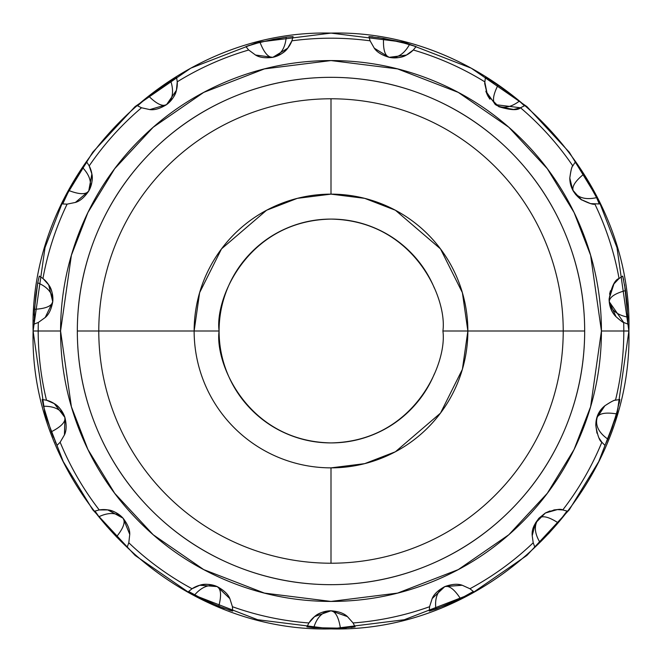 <?xml version="1.0" encoding="UTF-8"?>
<svg xmlns="http://www.w3.org/2000/svg" width="662" height="662" viewBox="0 0 662 662"><rect width="100%" height="100%" fill="white"/><g stroke="black" fill="none" stroke-linecap="round" stroke-linejoin="round"><path stroke-width="0.99" d="M462.192 585.233L469.937 588.741L473.363 591.48L460.462 598.638C454.413 589.362 449.192 585.349 444.798 586.598L462.242 585.249M557.429 509.591L562.758 509.947L567.003 511.056L558.132 522.839C548.831 516.832 542.426 515.284 538.918 518.214L545.265 513.075M545.513 512.934L554.673 509.831M618.035 408.189L612.267 427.429L607.832 439.113C598.696 432.642 595.121 425.418 597.091 417.457C599.093 413.361 605.573 412.161 616.521 413.874L607.832 439.113L604.927 445.352L601.857 442.233C599.524 440.983 597.513 435.414 595.817 425.525C596.346 416.894 599.333 410.332 604.77 405.847C611.531 401.445 615.114 399.567 615.503 400.212L619.831 399.5L616.521 413.874C605.581 412.161 599.102 413.361 597.091 417.457L604.911 405.715M622.719 276.095L625.54 290.577C614.857 293.465 609.421 297.188 609.255 301.756L609.106 299.025L613.939 283.899L619.061 278.512A292.803 292.803 0 0 0 594.898 204.144C593.202 204.798 588.551 203.234 580.946 199.452L572.729 190.068L569.8 178.053C570.958 169.944 571.968 165.889 572.812 165.889A292.803 292.803 0 0 0 520.489 107.774C517.825 110.579 510.592 110.223 498.784 106.706L487.464 95.237L484.749 81.807A292.803 292.803 0 0 0 413.311 50.006L406.402 55.078L389.173 57.329C384.887 55.765 383.017 49.443 383.571 38.379C383.017 49.435 384.879 55.757 389.173 57.329L374.32 48.243L370.099 40.821A292.803 292.803 0 0 0 291.901 40.821L287.656 48.26L272.827 57.329C268.276 57.644 264.006 52.629 260.009 42.294C263.997 52.621 268.276 57.635 272.827 57.329L255.565 55.062L248.689 50.006A292.803 292.803 0 0 0 177.25 81.807L176.406 90.338L166.551 104.646C162.513 106.789 156.571 103.951 148.718 96.131C156.563 103.942 162.504 106.781 166.543 104.646L149.86 109.602L141.511 107.774A292.803 292.803 0 0 0 89.188 165.889L91.886 174.023L88.7 191.103C85.886 194.702 79.299 194.52 68.947 190.573C79.291 194.52 85.878 194.702 88.7 191.111L75.468 202.423L67.102 204.144A292.803 292.803 0 0 0 42.939 278.512L48.707 284.85L52.745 301.756C51.636 306.183 45.554 308.699 34.49 309.303C45.546 308.699 51.628 306.183 52.745 301.756L45.264 317.47L38.322 322.452A292.803 292.803 0 0 0 38.197 331L60.573 331L71.388 255.284L87.922 212.502L114.658 168.744L153.187 127.253L203.739 92.39L264.436 68.898L331 60.573L397.564 68.898L458.261 92.39L508.813 127.253L547.342 168.744L574.078 212.502L590.612 255.284L601.427 331L623.803 331A292.803 292.803 0 0 0 623.678 322.452C622.785 322.377 620.186 320.425 615.908 316.593C611.448 312.108 609.189 306.249 609.106 299.025C611.556 286.522 614.874 279.687 619.061 278.512L622.719 276.095L623.695 279.943M580.351 169.232L590.86 186.502L596.578 197.615L595.916 197.789C585.258 199.957 577.719 197.731 573.3 191.111C571.596 186.874 575.038 181.264 583.636 174.272L596.578 197.615L599.276 203.946L590.612 203.623L580.946 199.452C573.565 193.734 569.85 186.593 569.8 178.053C570.735 170.87 571.736 166.816 572.812 165.889L575.17 162.19L583.636 174.272C575.046 181.256 571.604 186.866 573.3 191.111L572.762 190.135M572.696 189.994L569.8 178.26M493 81.798L509.624 93.301L519.372 101.129C510.385 107.807 502.417 108.982 495.457 104.646C492.172 101.476 493.041 94.947 498.047 85.059L519.372 101.129L524.403 105.812L520.489 107.774L513.687 109.478L498.784 106.706L487.464 95.237L484.692 83.52L485.403 77.471L498.047 85.059C493.041 94.939 492.18 101.468 495.457 104.646L485.85 91.207M141.527 107.782L137.588 105.812L148.718 96.131L170.589 80.814L176.597 77.471L177.25 81.807A292.803 292.803 0 0 1 248.689 50.006L245.908 46.613L260.009 42.294L286.216 37.196L293.067 36.592L291.901 40.821A292.803 292.803 0 0 1 370.099 40.821L368.933 36.592L383.571 38.379L409.588 44.387C404.101 54.143 397.291 58.455 389.173 57.329C381.908 55.178 376.959 52.149 374.32 48.243L370.099 40.821L368.933 36.592L372.88 36.849M389.082 57.313L374.262 48.169M272.736 57.346L255.482 55.02M166.468 104.704L149.761 109.594M128.809 542.774L127.261 546.886L116.471 536.832L98.952 516.683L95.005 511.056L99.242 509.947A292.803 292.803 0 0 1 60.143 442.233L57.073 445.352L51.297 431.781L43.493 406.253L42.169 399.5L46.497 400.212A292.803 292.803 0 0 1 38.197 331L33.108 331L45.024 247.588L63.229 200.462L92.688 152.26L135.122 106.557L190.813 68.153L257.675 42.269L331 33.108L404.325 42.269L471.187 68.153L526.878 106.557L569.312 152.26L598.771 200.462L616.976 247.588L628.892 331L616.976 247.588L598.771 200.462L569.312 152.26L526.878 106.557L471.187 68.153L404.325 42.269L331 33.108L257.675 42.269L190.813 68.153L135.122 106.557L92.688 152.26L63.229 200.462L45.024 247.588L33.108 331L38.197 331A292.803 292.803 0 0 1 38.322 322.452L34.242 324.049L34.49 309.303L37.742 282.806L39.281 276.095L42.939 278.512A292.803 292.803 0 0 1 67.102 204.144L62.716 203.946L68.947 190.573L82.7 167.693C90.28 175.927 92.283 183.73 88.7 191.111C84.413 197.35 80.003 201.124 75.468 202.423L67.102 204.144L62.716 203.946L64.206 200.222M88.65 191.186L75.377 202.456M52.737 301.847L45.19 317.537M53.415 437.259L51.297 431.781C61.152 426.733 65.687 421.959 64.909 417.457C65.695 421.951 61.161 426.725 51.297 431.781L43.493 406.253C54.681 406.12 61.823 409.861 64.909 417.457L64.462 434.86L60.143 442.233A292.803 292.803 0 0 0 99.242 509.955L107.815 509.906L123.082 518.214C125.623 521.995 123.422 528.202 116.471 536.832C123.422 528.218 125.623 522.004 123.082 518.214L129.752 534.292L128.8 542.782A292.803 292.803 0 0 0 192.063 588.741A292.803 292.803 0 0 1 128.8 542.782L127.261 546.886L124.183 544.321M64.934 417.548L64.429 434.942M123.14 518.28L129.752 534.383M353.086 622.959L355.105 626.864L340.417 628.155L313.722 627.692L306.895 626.864L308.914 622.967A292.803 292.803 0 0 1 232.428 606.715L232.685 611.084L218.741 606.293C221.58 595.593 221.067 589.031 217.202 586.598C221.067 589.023 221.58 595.585 218.741 606.293L194.537 595.014C201.935 586.606 209.49 583.801 217.202 586.598L229.838 598.572L232.428 606.715L232.685 611.084L228.878 610.016M217.285 586.631L229.88 598.655M346.284 627.841L340.417 628.155C338.663 617.224 335.518 611.431 331 610.786C335.518 611.423 338.654 617.216 340.417 628.155L313.722 627.692C317.057 617.009 322.816 611.374 331 610.786L347.409 616.587L353.086 622.967A292.803 292.803 0 0 0 429.572 606.715L432.178 598.547C433.941 594.186 438.153 590.206 444.798 586.598C449.184 585.34 454.405 589.354 460.462 598.638L435.894 609.065C434.595 597.952 437.565 590.463 444.798 586.598C451.939 584.066 457.723 583.611 462.15 585.225L469.937 588.741L473.363 591.48L470.02 593.591M331.091 610.786L347.484 616.645M331 467.86A136.86 136.86 0 0 1 194.14 331L98.779 331A232.221 232.221 0 0 0 331 563.221L331 467.86L331 563.221A232.221 232.221 0 0 0 563.221 331L584.67 331A253.67 253.67 0 0 0 331 77.33A253.67 253.67 0 0 0 77.33 331A253.67 253.67 0 0 1 331 77.33A253.67 253.67 0 0 1 584.67 331L563.221 331A232.221 232.221 0 0 0 331 98.779A232.221 232.221 0 0 1 563.221 331L467.86 331L462.39 369.322L440.487 413.121L395.404 451.765L364.688 463.648L331 467.86A136.86 136.86 0 0 1 194.14 331L219.089 331C214.587 363.736 248.167 441.388 331 442.911C413.833 441.388 447.413 363.736 442.911 331L563.221 331A232.221 232.221 0 0 1 331 563.221A232.221 232.221 0 0 1 98.779 331A232.221 232.221 0 0 1 331 98.779L331 194.14A136.86 136.86 0 0 1 467.86 331A136.86 136.86 0 0 1 331 467.86M561.906 518.156L539.919 542.368C534.217 532.736 533.878 524.685 538.918 518.214C542.418 515.284 548.823 516.823 558.132 522.839L548.724 533.489L534.739 546.886L533.2 542.782A292.803 292.803 0 0 1 469.937 588.741A292.803 292.803 0 0 0 533.2 542.782L532.215 535.682C531.396 527.937 535.781 520.373 545.38 513.009L557.421 509.591M624.614 284.776L627.874 317.172C616.893 314.971 610.687 309.833 609.255 301.756C609.421 297.197 614.849 293.465 625.54 290.577L627.171 304.677L627.758 324.049L623.678 322.452A292.803 292.803 0 0 1 623.803 331L628.892 331L623.803 331A292.803 292.803 0 0 1 615.503 400.212A292.803 292.803 0 0 0 623.803 331L601.427 331L590.612 406.716L574.078 449.498L547.342 493.256L508.813 534.747L458.261 569.61L397.564 593.102L331 601.427L264.436 593.102L203.739 569.61L153.187 534.747L114.658 493.256L87.922 449.498L71.388 406.716L60.573 331L38.197 331A292.803 292.803 0 0 0 46.497 400.212L54.342 403.655L64.909 417.457C66.68 424.822 66.531 430.623 64.462 434.86L60.143 442.233L57.073 445.352L55.318 441.811M254.332 43.824L273.869 39.207L286.216 37.196C285.173 48.343 280.713 55.054 272.827 57.329C265.321 58.322 259.562 57.561 255.565 55.062L248.689 50.006L245.908 46.613L249.615 45.248M144.051 99.929L160.13 87.665L170.589 80.814L171.499 83.52C173.849 93.11 172.194 100.152 166.543 104.646C160.088 108.609 154.527 110.256 149.86 109.602L141.511 107.774L137.588 105.812L140.468 103.015M34.192 315.178L35.831 295.161L37.742 282.806C48.02 287.242 53.018 293.556 52.745 301.756C51.371 309.204 48.872 314.442 45.264 317.47L38.322 322.452L34.242 324.049L34.085 320.094M120.732 541.077L106.863 526.364L98.952 516.683C109.131 512.016 117.166 512.529 123.082 518.214C127.692 524.221 129.917 529.583 129.752 534.292L128.8 542.782L129.752 534.292M462.15 585.225L444.798 586.598L432.178 598.547L429.572 606.715L429.307 610.455L429.572 606.715A292.803 292.803 0 0 1 353.086 622.967L355.105 626.864L351.183 627.435M562.03 509.839L560.979 509.707M557.197 509.599L553.804 509.963M549.998 510.94L545.662 512.851M610.447 290.767L609.561 294.185M77.33 331L194.14 331A136.86 136.86 0 0 1 331 194.14L331 98.779A232.221 232.221 0 0 0 98.779 331L77.33 331A253.67 253.67 0 0 0 331 584.67A253.67 253.67 0 0 0 584.67 331A253.67 253.67 0 0 1 331 584.67A253.67 253.67 0 0 1 77.33 331C77.33 297.362 83.768 264.999 96.635 233.926C109.511 202.845 127.84 175.413 151.631 151.631C175.413 127.84 202.845 109.511 233.926 96.635C264.999 83.768 297.362 77.33 331 77.33C364.638 77.33 397.001 83.768 428.074 96.635C459.155 109.511 486.587 127.84 510.369 151.631C534.16 175.413 552.489 202.845 565.365 233.926C578.232 264.999 584.67 297.362 584.67 331C584.67 364.638 578.232 397.001 565.365 428.074C552.489 459.155 534.16 486.587 510.369 510.369C486.587 534.16 459.155 552.489 428.074 565.365C397.001 578.232 364.638 584.67 331 584.67C297.362 584.67 264.999 578.232 233.926 565.365C202.845 552.489 175.413 534.16 151.631 510.369C127.84 486.587 109.511 459.155 96.635 428.074C83.768 397.001 77.33 364.638 77.33 331M377.762 37.469L397.498 41.201L416.092 46.613L413.311 50.006A292.803 292.803 0 0 1 484.749 81.807M485.403 77.471L488.953 79.341M520.489 107.774L495.457 104.646C502.45 108.982 510.427 107.807 519.372 101.129L524.403 105.812L520.489 107.774A292.803 292.803 0 0 1 572.812 165.889M575.17 162.19L577.653 165.343M594.898 204.144L594.89 204.144A292.803 292.803 0 0 1 619.061 278.512M66.225 195.944L75.931 178.202L86.83 162.19L89.188 165.889A292.803 292.803 0 0 1 141.511 107.774L149.86 109.602M533.2 542.782L532.215 535.682L535.484 523.03L545.38 513.009C554.847 509.558 560.64 508.54 562.758 509.947A292.803 292.803 0 0 0 601.857 442.233A292.803 292.803 0 0 1 562.758 509.947L567.003 511.056L564.769 514.391M465.7 595.957L447.545 604.538L429.315 611.084L435.894 609.065C434.578 597.985 437.549 590.496 444.798 586.598M224.228 608.395L205.7 600.649L188.637 591.48L192.063 588.741L199.874 585.216L217.202 586.598C223.864 590.206 228.067 594.203 229.838 598.572L232.428 606.715A292.803 292.803 0 0 0 308.914 622.967L314.607 616.57L331 610.786C338.555 611.382 344.025 613.31 347.409 616.587L353.086 622.967L347.409 616.587M33.108 331L45.024 414.412L63.229 461.538L92.688 509.74L135.122 555.443L190.813 593.847L257.675 619.731L331 628.892L404.325 619.731L471.187 593.847L526.878 555.443L569.312 509.74L598.771 461.538L616.976 414.412L628.892 331L616.976 414.412L598.771 461.538L569.312 509.74L526.878 555.443L471.187 593.847L404.325 619.731L331 628.892L257.675 619.731L190.813 593.847L135.122 555.443L92.688 509.74L63.229 461.538L45.024 414.412L33.108 331C28.954 171.971 171.739 28.979 331 33.1C490.261 28.979 633.046 171.971 628.9 331C633.046 490.029 490.261 633.021 331 628.9C171.739 633.021 28.954 490.029 33.1 331M619.831 399.5L619.16 403.398M604.927 445.352L607.832 439.113C598.713 432.675 595.138 425.451 597.091 417.457L595.817 425.525L596.967 433.188L595.817 425.525C595.759 417.3 598.746 410.738 604.77 405.847C610.645 401.9 614.22 400.03 615.503 400.212M601.427 331C601.427 295.136 594.567 260.646 580.839 227.513C567.119 194.38 547.582 165.136 522.219 139.781C496.864 114.418 467.62 94.881 434.487 81.161C401.354 67.433 366.864 60.573 331 60.573C295.136 60.573 260.646 67.433 227.513 81.161C194.38 94.881 165.136 114.418 139.781 139.781C114.418 165.136 94.881 194.38 81.161 227.513C67.433 260.646 60.573 295.136 60.573 331C60.573 366.864 67.433 401.354 81.161 434.487C94.881 467.62 114.418 496.864 139.781 522.219C165.136 547.582 194.38 567.119 227.513 580.839C260.646 594.567 295.136 601.427 331 601.427C366.864 601.427 401.354 594.567 434.487 580.839C467.62 567.119 496.864 547.582 522.219 522.219C547.582 496.864 567.119 467.62 580.839 434.487C594.567 401.354 601.427 366.864 601.427 331M194.14 331L199.61 292.678L221.513 248.879L266.596 210.235L297.312 198.352L331 194.14L364.688 198.352L395.404 210.235L440.487 248.879L462.39 292.678L467.86 331L442.911 331C447.413 298.264 413.833 220.612 331 219.089C248.167 220.612 214.587 298.264 219.089 331L194.14 331M434.396 288.169C428.719 274.465 420.627 262.359 410.134 251.866C399.641 241.373 387.535 233.281 373.831 227.604C360.12 221.927 345.837 219.089 331 219.089C316.163 219.089 301.88 221.927 288.169 227.604C274.465 233.281 262.359 241.373 251.866 251.866C241.373 262.359 233.281 274.465 227.604 288.169C221.927 301.88 219.089 316.163 219.089 331C219.089 345.837 221.927 360.12 227.604 373.831C233.281 387.535 241.373 399.641 251.866 410.134C262.359 420.627 274.465 428.719 288.169 434.396C301.88 440.073 316.163 442.911 331 442.911C345.837 442.911 360.12 440.073 373.831 434.396C387.535 428.719 399.641 420.627 410.134 410.134C420.627 399.641 428.719 387.535 434.396 373.831M308.914 622.959L314.607 616.57C318 613.302 323.461 611.374 331 610.786L331 610.786C322.791 611.398 317.032 617.034 313.722 627.692L306.895 626.864L308.914 622.967A26.116 26.116 0 0 1 331 610.786M314.533 616.628L330.859 610.786M192.063 588.741L192.071 588.741A26.116 26.116 0 0 1 217.202 586.598L217.202 586.598C209.457 583.818 201.902 586.623 194.537 595.014L188.637 591.48L192.063 588.741L199.874 585.216C204.301 583.611 210.077 584.066 217.202 586.598M99.242 509.955L99.25 509.947A26.116 26.116 0 0 1 123.082 518.214L123.082 518.214C117.133 512.52 109.089 512.016 98.952 516.683L95.005 511.056L99.242 509.947L107.815 509.906C112.507 510.237 117.596 513.009 123.082 518.214M60.143 442.233L64.462 434.86M46.497 400.212L46.506 400.22A26.116 26.116 0 0 1 64.909 417.457L64.909 417.457C61.789 409.844 54.648 406.104 43.493 406.253L42.169 399.5L46.497 400.212L54.342 403.655C58.496 405.872 62.021 410.473 64.909 417.457M38.322 322.452L45.264 317.47M42.947 278.52L42.939 278.512A26.116 26.116 0 0 1 52.745 301.756L52.745 301.756C53.001 293.531 47.995 287.209 37.742 282.806L39.281 276.095L42.939 278.512L48.707 284.85C51.603 288.566 52.952 294.201 52.745 301.756M67.102 204.144L75.468 202.423M89.196 165.897L89.188 165.889A26.116 26.116 0 0 1 88.7 191.111L88.7 191.111C92.275 183.697 90.272 175.885 82.7 167.693L86.83 162.19L89.188 165.889L91.886 174.023C93.019 178.591 91.96 184.284 88.7 191.103M177.25 81.807L177.259 81.815A26.116 26.116 0 0 1 166.543 104.646L166.543 104.646C172.203 100.127 173.849 93.085 171.499 83.52L170.589 80.814L176.597 77.471L177.25 81.807L176.406 90.338C175.587 94.972 172.294 99.739 166.551 104.646M248.689 50.006L255.565 55.062M291.901 40.821L291.901 40.829A26.116 26.116 0 0 1 272.827 57.329L272.827 57.329C280.729 55.029 285.19 48.318 286.216 37.196L293.067 36.592L291.901 40.821L287.656 48.26C285.024 52.166 280.076 55.186 272.827 57.329M370.099 40.821L374.32 48.243M413.311 50.006L413.303 50.006A26.116 26.116 0 0 1 389.173 57.329L389.173 57.329C397.324 58.438 404.134 54.127 409.588 44.387L416.092 46.613L413.311 50.006L406.402 55.078C402.413 57.569 396.662 58.322 389.173 57.329M485.949 91.546L487.464 95.229M487.877 96.031L489.888 99.159M581.774 200.007L573.3 191.111L575.874 194.793M581.054 199.519L581.716 199.965M616.008 316.709L609.255 301.756L623.678 322.452C623.314 322.783 620.724 320.83 615.908 316.593C611.978 312.836 609.71 306.978 609.106 299.025M601.857 442.233L598.837 437.731M199.783 585.241L217.07 586.54M107.716 509.889L122.983 518.106M54.259 403.605L64.868 417.325M48.657 284.768L52.761 301.615M91.869 173.932L88.774 190.987M176.431 90.247L166.659 104.563M287.722 48.185L272.967 57.296M406.493 55.037L389.314 57.362M573.3 191.111C577.752 197.739 585.291 199.974 595.916 197.789L596.578 197.615L599.276 203.946M609.255 301.756C610.72 309.849 616.926 314.996 627.874 317.172L627.758 324.049M535.566 522.889L538.918 518.214C533.886 524.718 534.217 532.769 539.919 542.368L534.739 546.886M532.215 535.682L535.417 523.154M432.145 598.605L444.69 586.648"/></g></svg>
